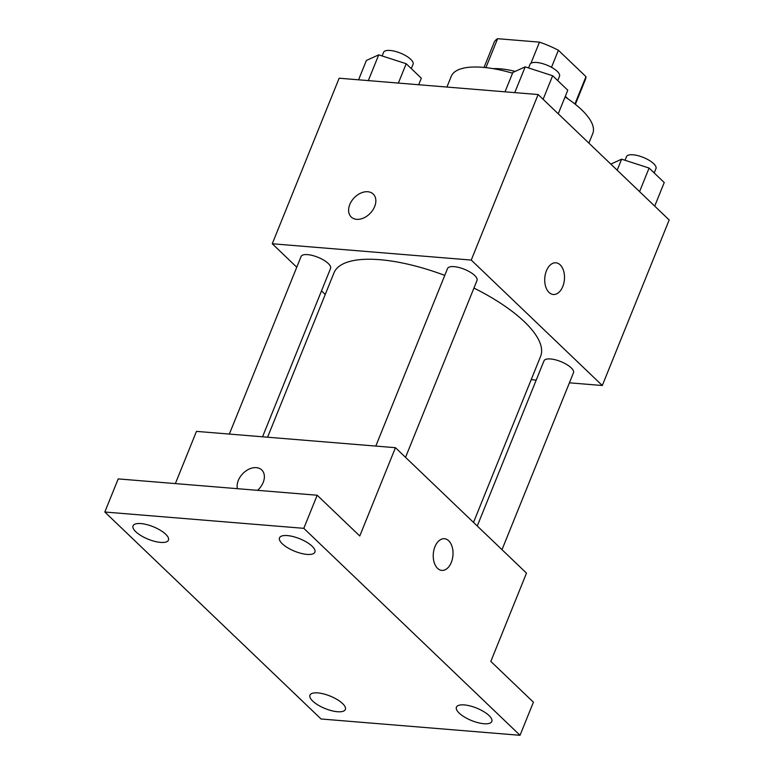 <?xml version="1.0" encoding="UTF-8"?>
<svg xmlns="http://www.w3.org/2000/svg" width="774" height="774" viewBox="0 0 774 774"><rect width="100%" height="100%" fill="white"/><g stroke="black" fill="none" stroke-linecap="round" stroke-linejoin="round"><path stroke-width="1.16" d="M485.917 67.628L497.605 38.7A49.255 17.367 -158 0 0 494.17 42.347L484.031 67.435M497.605 38.7L539.478 42.135A49.255 17.367 -158 0 1 558.383 50.252L585.966 76.655A49.255 17.367 -158 0 1 585.502 79.248L575.372 104.335M574.918 103.977L585.966 76.655M551.494 67.299L558.383 50.252M565.32 96.295A50.881 17.937 22 0 1 566.258 97.176A50.881 17.937 22 0 1 567.932 98.859M493.193 68.654A50.881 17.937 22 0 1 515.213 71.392M530.925 63.294L539.478 42.135M588.888 143.122L592.768 133.534A76.326 26.916 -158 0 0 565.059 96.944M512.552 73.191A76.326 26.916 -158 0 0 451.232 76.355L446.917 87.056M296.761 267.214L272.264 243.762L339.147 78.213L538.133 94.534L669.181 219.971L602.298 385.51L569.412 382.82M272.264 243.762L471.25 260.074L538.133 94.534M471.25 260.074L602.298 385.51M555.906 262.802A15.896 9.859 -85.3 0 1 562.785 286.486A15.896 9.859 -85.3 0 1 553.304 294.497A15.896 9.859 -85.3 0 1 544.79 277.847A15.896 9.859 -85.3 0 1 555.906 262.802A15.896 9.859 -85.3 0 1 562.795 286.486A15.896 9.859 -85.3 0 1 553.304 294.497M473.514 522.421L540.591 356.379A111.427 39.29 -158 0 0 473.94 288.073M444.76 275.389A111.427 39.29 -158 0 0 333.962 272.893L267.572 437.213M325.244 294.478L321.5 290.889M536.208 380.092L531.177 379.686M262.541 436.797L330.566 268.433A15.896 5.612 -158 0 0 317.93 257.278A15.896 5.612 -158 0 0 301.086 256.513L229.346 434.079M405.537 457.357L477.016 280.44A15.896 5.612 -158 0 0 464.381 269.284A15.896 5.612 -158 0 0 447.536 268.52L375.796 446.085M501.997 549.685L573.476 372.758A15.896 5.612 -158 0 0 560.831 361.603A15.896 5.612 -158 0 0 543.987 360.848L477.258 526.01M351.232 217.02A15.896 11.146 133.7 0 1 351.638 201.017A15.896 11.146 133.7 0 1 367.805 191.739A15.896 11.146 133.7 0 1 373.223 194.042A15.896 11.146 133.7 0 1 370.282 213.237A15.896 11.146 133.7 0 1 351.232 217.02A15.896 11.146 133.7 0 1 351.628 201.017A15.896 11.146 133.7 0 1 367.795 191.739A15.896 11.146 133.7 0 1 373.223 194.051M395.446 447.691L526.494 573.128L490.822 661.422L533.412 702.192L520.031 735.3L321.055 718.988L104.819 512.02L118.199 478.903L317.176 495.225L359.775 535.985L395.446 447.691L196.461 431.379L175.369 483.595M104.819 512.02L303.805 528.332L317.176 495.225M303.805 528.332L520.031 735.3M451.319 562.398A15.896 9.859 -85.3 0 1 441.828 570.409A15.896 9.859 -85.3 0 1 433.314 553.758A15.896 9.859 -85.3 0 1 444.431 538.714A15.896 9.859 -85.3 0 1 451.319 562.398M261.747 469.953A15.896 11.146 133.7 0 0 256.329 467.651A15.896 11.146 133.7 0 0 242.223 474.249A15.896 11.146 133.7 0 0 237.405 488.684A15.896 11.146 133.7 0 1 242.223 474.249A15.896 11.146 133.7 0 1 256.32 467.651A15.896 11.146 133.7 0 1 261.747 469.953A15.896 11.146 133.7 0 1 257.578 490.339M444.431 538.714A15.896 9.859 -85.3 0 1 451.31 562.398A15.896 9.859 -85.3 0 1 441.828 570.409M165.665 534.205A19.079 6.724 22 0 1 168.432 540.136A19.079 6.724 22 0 1 154.645 541.355A19.079 6.724 22 0 1 135.818 531.757A19.079 6.724 22 0 1 133.051 525.836A19.079 6.724 22 0 1 146.837 524.617A19.079 6.724 22 0 1 165.665 534.205M342.582 703.547A19.079 6.724 22 0 1 345.349 709.468A19.079 6.724 22 0 1 331.572 710.687A19.079 6.724 22 0 1 312.735 701.099A19.079 6.724 22 0 1 309.968 695.178A19.079 6.724 22 0 1 323.755 693.959A19.079 6.724 22 0 1 342.582 703.547M489.033 715.553A19.079 6.724 22 0 1 491.8 721.474A19.079 6.724 22 0 1 478.022 722.693A19.079 6.724 22 0 1 459.185 713.106A19.079 6.724 22 0 1 456.418 707.184A19.079 6.724 22 0 1 470.205 705.965A19.079 6.724 22 0 1 489.033 715.553M312.116 546.212A19.079 6.724 22 0 1 314.883 552.143A19.079 6.724 22 0 1 301.105 553.362A19.079 6.724 22 0 1 282.268 543.764A19.079 6.724 22 0 1 279.501 537.843A19.079 6.724 22 0 1 293.288 536.624A19.079 6.724 22 0 1 312.116 546.212M358.575 79.809L366.392 60.459L378.728 54.857L406.195 63.729L421.327 78.213L418.686 84.734M368.318 80.612L378.728 54.857M398.378 83.07L406.195 63.729M411.304 68.615L413.064 64.261A15.896 5.612 -158 0 0 400.419 53.106A15.896 5.612 -158 0 0 383.575 52.342L382.124 55.951M610.812 164.098L621.628 159.183L649.096 168.055L664.227 182.538L654.707 206.107M617.178 170.193L621.628 159.183M639.576 191.623L649.096 168.055M654.204 172.941L655.965 168.587A15.896 5.612 -158 0 0 643.32 157.432A15.896 5.612 -158 0 0 626.485 156.667L625.024 160.276M505.025 91.816L512.843 72.466L525.178 66.864L552.646 75.736L567.777 90.219L558.248 113.788M514.768 92.619L525.178 66.864M543.116 99.304L552.646 75.736M557.754 80.622L559.515 76.268A15.896 5.612 -158 0 0 546.87 65.113A15.896 5.612 -158 0 0 530.026 64.348L528.574 67.957"/></g></svg>

